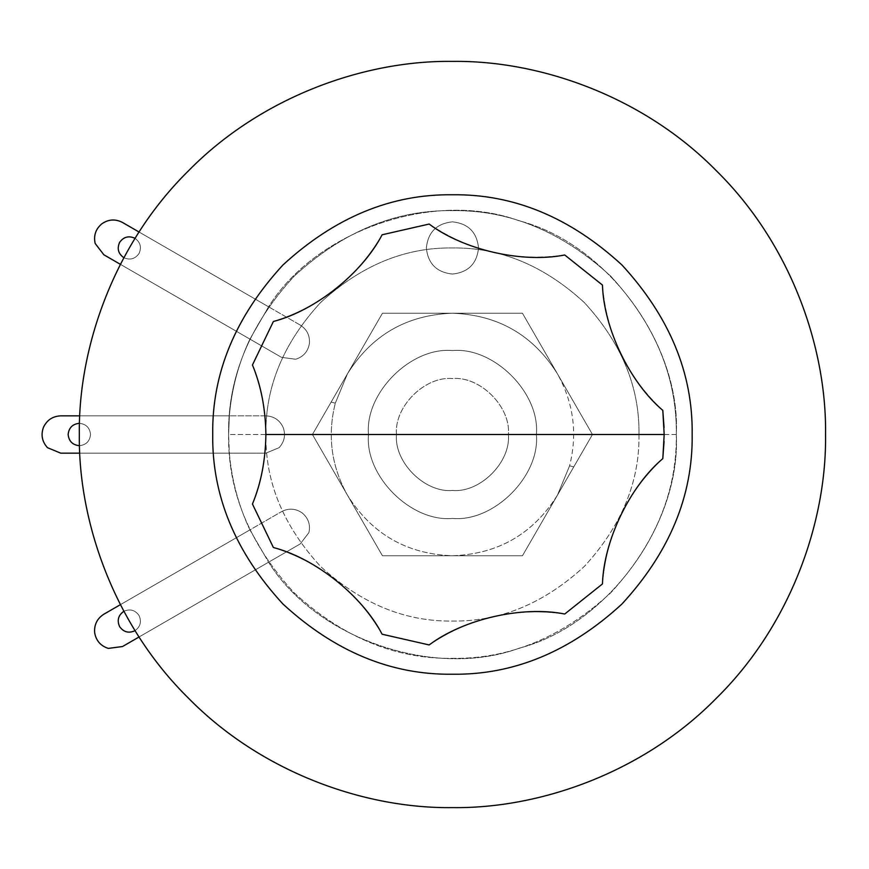 <?xml version="1.0" encoding="UTF-8"?>
<svg xmlns="http://www.w3.org/2000/svg" width="869" height="869" viewBox="0 0 869 869"><rect width="100%" height="100%" fill="white"/><g stroke="black" fill="none" stroke-linecap="round" stroke-linejoin="round"><path stroke-width="0.65" stroke-dasharray="4.34 3.26" d="M692.169 434.5C692.984 373.322 669.586 316.816 621.954 264.991C570.129 217.359 513.622 193.961 452.445 194.775C391.267 193.961 334.761 217.359 282.936 264.991C235.303 316.816 211.906 373.322 212.72 434.5C211.906 495.678 235.303 552.184 282.936 604.009C334.761 651.641 391.267 675.039 452.445 674.225C513.622 675.039 570.129 651.641 621.954 604.009C669.586 552.184 692.984 495.678 692.169 434.5C692.984 495.678 669.586 552.184 621.954 604.009C570.129 651.641 513.622 675.039 452.445 674.225C391.267 675.039 334.761 651.641 282.936 604.009C235.303 552.184 211.906 495.678 212.72 434.5C211.906 373.322 235.303 316.816 282.936 264.991C334.761 217.359 391.267 193.961 452.445 194.775C513.622 193.961 570.129 217.359 621.954 264.991C669.586 316.816 692.984 373.322 692.169 434.5M569.597 465.795L573.757 466.903L592.462 434.5L557.464 373.866C573.616 402.912 577.657 433.555 569.597 465.795L557.464 495.134L522.454 555.758L382.436 555.758L312.427 434.5L382.436 313.242L522.454 313.242L592.462 434.5L522.454 555.758L382.436 555.758L522.454 555.758L592.462 434.5L557.464 495.134L573.757 466.903L569.597 465.795C577.657 433.555 573.616 402.912 557.464 373.866L592.462 434.5L522.454 313.242L557.464 373.866L522.454 313.242L382.436 313.242L522.454 313.242L382.436 313.242L312.427 434.5L331.132 402.097L335.293 403.205L347.426 373.866L331.132 402.097L382.436 313.242L347.426 373.866C371.715 335.086 406.714 314.882 452.445 313.242C498.176 314.882 533.175 335.086 557.464 373.866C533.175 335.086 498.176 314.882 452.445 313.242C406.714 314.882 371.715 335.086 347.426 373.866L335.293 403.205L331.132 402.097L312.427 434.5L382.436 555.758L347.426 495.134C331.274 466.088 327.233 435.445 335.293 403.205C327.233 435.445 331.274 466.088 347.426 495.134L382.436 555.758L522.454 555.758L557.464 495.134C533.175 533.914 498.176 554.118 452.445 555.758C406.714 554.118 371.715 533.914 347.426 495.134C371.715 533.914 406.714 554.118 452.445 555.758C498.176 554.118 533.175 533.914 557.464 495.134L569.597 465.795M825.55 434.5C826.745 347.013 790.486 243.602 716.273 170.672C643.342 96.459 539.931 60.2 452.445 61.395C364.958 60.2 261.547 96.459 188.616 170.672C114.404 243.602 78.145 347.013 79.34 434.5C78.145 347.013 114.404 243.602 188.616 170.672C261.547 96.459 364.958 60.2 452.445 61.395C539.931 60.2 643.342 96.459 716.273 170.672C790.486 243.602 826.745 347.013 825.55 434.5C826.745 521.987 790.486 625.398 716.273 698.328C643.342 772.541 539.931 808.8 452.445 807.605C364.958 808.8 261.547 772.541 188.616 698.328C114.404 625.398 78.145 521.987 79.34 434.5C78.145 521.987 114.404 625.398 188.616 698.328C261.547 772.541 364.958 808.8 452.445 807.605C539.931 808.8 643.342 772.541 716.273 698.328C790.486 625.398 826.745 521.987 825.55 434.5M676.31 434.5C677.07 377.363 655.215 324.604 610.744 276.201C562.341 231.73 509.582 209.874 452.445 210.635C395.308 209.874 342.549 231.73 294.146 276.201C249.675 324.604 227.819 377.363 228.58 434.5L229.362 415.849C231.643 389.04 238.497 363.47 249.924 339.116L268.575 306.8C316.305 230.1 434.609 189.561 519.358 220.867C606.812 243.494 680.851 344.276 676.31 434.5L638.997 434.5C639.638 386.89 621.422 342.918 584.359 302.586C544.027 265.523 500.055 247.307 452.445 247.947C404.835 247.307 360.863 265.523 320.531 302.586C283.468 342.918 265.251 386.89 265.892 434.5L228.58 434.5C227.819 377.363 249.675 324.604 294.146 276.201C342.549 231.73 395.308 209.874 452.445 210.635C509.582 209.874 562.341 231.73 610.744 276.201C655.215 324.604 677.07 377.363 676.31 434.5C677.07 491.637 655.215 544.396 610.744 592.799C562.341 637.27 509.582 659.126 452.445 658.365C395.308 659.126 342.549 637.27 294.146 592.799C249.675 544.396 227.819 491.637 228.58 434.5L229.362 453.151L265.892 453.151L279.079 447.687C284.489 441.724 285.836 434.945 283.131 427.363C279.677 420.085 273.941 416.24 265.892 415.849C273.941 416.24 279.677 420.085 283.131 427.363C285.836 434.945 284.489 441.724 279.079 447.687C284.489 441.724 285.836 434.945 283.131 427.363C279.677 420.085 273.941 416.24 265.892 415.849L79.807 415.849L229.362 415.849L228.58 434.5L265.892 434.5C265.251 482.11 283.468 526.082 320.531 566.414C360.863 603.477 404.835 621.693 452.445 621.053C500.055 621.693 544.027 603.477 584.359 566.414C621.422 526.082 639.638 482.11 638.997 434.5L676.31 434.5C680.851 524.724 606.812 625.506 519.358 648.133C434.609 679.439 316.305 638.9 268.575 562.2L300.218 543.929L308.908 532.61C310.602 524.735 308.386 518.185 302.238 512.971C295.623 508.398 288.725 507.941 281.556 511.624C288.725 507.941 295.623 508.398 302.238 512.971C308.386 518.185 310.602 524.735 308.908 532.61C310.602 524.735 308.386 518.185 302.238 512.971C295.623 508.398 288.725 507.941 281.556 511.624L120.4 604.661L249.924 529.884L268.575 562.2L122.496 646.536L300.218 543.929L308.908 532.61L300.218 543.929L268.575 562.2L300.218 543.929L308.908 532.61C310.602 524.735 308.386 518.185 302.238 512.971C295.623 508.398 288.725 507.941 281.556 511.624L249.924 529.884C238.497 505.53 231.643 479.96 229.362 453.151L60.689 453.151L265.892 453.151L279.079 447.687L265.892 453.151L229.362 453.151L265.892 453.151L279.079 447.687C284.489 441.724 285.836 434.945 283.131 427.363C279.677 420.085 273.941 416.24 265.892 415.849L60.689 415.849C52.64 416.24 46.893 420.085 43.45 427.363C40.734 434.945 42.092 441.724 47.491 447.687L60.689 453.151L47.491 447.687C42.092 441.724 40.734 434.945 43.45 427.363C46.893 420.085 52.64 416.24 60.689 415.849L229.362 415.849C231.643 389.04 238.497 363.47 249.924 339.116L281.556 357.376L295.71 359.245C303.379 356.779 307.941 351.587 309.386 343.657C310.037 335.63 306.985 329.438 300.218 325.071C306.985 329.438 310.037 335.63 309.386 343.657C307.941 351.587 303.379 356.779 295.71 359.245C303.379 356.779 307.941 351.587 309.386 343.657C310.037 335.63 306.985 329.438 300.218 325.071L139.062 232.023L268.575 306.8L249.924 339.116L103.845 254.78L281.556 357.376L295.71 359.245L281.556 357.376L249.924 339.116L281.556 357.376L295.71 359.245C303.379 356.779 307.941 351.587 309.386 343.657C310.037 335.63 306.985 329.438 300.218 325.071L122.496 222.464C115.338 218.782 108.44 219.238 101.814 223.822C95.677 229.036 93.45 235.575 95.155 243.45L103.845 254.78L95.155 243.45C93.45 235.575 95.677 229.036 101.814 223.822C108.44 219.238 115.338 218.782 122.496 222.464L268.575 306.8C316.305 230.1 434.609 189.561 519.358 220.867C606.812 243.494 680.851 344.276 676.31 434.5C677.07 491.637 655.215 544.396 610.744 592.799C562.341 637.27 509.582 659.126 452.445 658.365C395.308 659.126 342.549 637.27 294.146 592.799C249.675 544.396 227.819 491.637 228.58 434.5L229.362 453.151C231.643 479.96 238.497 505.53 249.924 529.884L103.845 614.22C97.078 618.587 94.015 624.789 94.678 632.817C96.122 640.735 100.674 645.939 108.343 648.404L122.496 646.536L108.343 648.404C100.674 645.939 96.122 640.735 94.678 632.817C94.015 624.789 97.078 618.587 103.845 614.22L249.924 529.884L268.575 562.2C316.305 638.9 434.609 679.439 519.358 648.133C606.812 625.506 680.851 524.724 676.31 434.5M508.408 434.5L536.39 434.5C540.149 392.962 493.983 346.796 452.445 350.555C410.907 346.796 364.741 392.962 368.499 434.5L396.481 434.5C393.972 406.811 424.756 376.027 452.445 378.536C480.133 376.027 510.918 406.811 508.408 434.5C510.918 462.189 480.133 492.973 452.445 490.464C424.756 492.973 393.972 462.189 396.481 434.5L368.499 434.5C364.741 392.962 410.907 346.796 452.445 350.555C493.983 346.796 540.149 392.962 536.39 434.5C540.149 392.962 493.983 346.796 452.445 350.555C410.907 346.796 364.741 392.962 368.499 434.5C364.741 476.038 410.907 522.204 452.445 518.445C493.983 522.204 540.149 476.038 536.39 434.5C540.149 476.038 493.983 522.204 452.445 518.445C410.907 522.204 364.741 476.038 368.499 434.5C364.741 476.038 410.907 522.204 452.445 518.445C493.983 522.204 540.149 476.038 536.39 434.5L508.408 434.5C510.918 406.811 480.133 376.027 452.445 378.536C424.756 376.027 393.972 406.811 396.481 434.5C393.972 462.189 424.756 492.973 452.445 490.464C480.133 492.973 510.918 462.189 508.408 434.5M123.735 257.637C118.238 253.65 116.87 248.556 119.629 242.353C123.626 236.857 128.721 235.499 134.923 238.258C140.409 242.245 141.777 247.339 139.018 253.542C141.777 247.339 140.409 242.245 134.923 238.258C140.409 242.245 141.777 247.339 139.018 253.542C135.032 259.038 129.926 260.396 123.735 257.637C129.926 260.396 135.032 259.038 139.018 253.542C135.032 259.038 129.926 260.396 123.735 257.637C129.926 260.396 135.032 259.038 139.018 253.542C141.777 247.339 140.409 242.245 134.923 238.258C128.721 235.499 123.626 236.857 119.629 242.353C116.87 248.556 118.238 253.65 123.735 257.637M79.34 445.688C72.594 444.982 68.857 441.246 68.151 434.5C68.857 427.754 72.594 424.018 79.34 423.312C86.085 424.018 89.822 427.754 90.528 434.5C89.822 427.754 86.085 424.018 79.34 423.312C86.085 424.018 89.822 427.754 90.528 434.5C89.822 441.246 86.085 444.982 79.34 445.688C86.085 444.982 89.822 441.246 90.528 434.5C89.822 441.246 86.085 444.982 79.34 445.688C86.085 444.982 89.822 441.246 90.528 434.5C89.822 427.754 86.085 424.018 79.34 423.312C72.594 424.018 68.857 427.754 68.151 434.5C68.857 441.246 72.594 444.982 79.34 445.688M134.923 630.742C128.721 633.501 123.626 632.143 119.629 626.647C116.87 620.444 118.238 615.35 123.735 611.363C129.926 608.604 135.032 609.962 139.018 615.458C135.032 609.962 129.926 608.604 123.735 611.363C129.926 608.604 135.032 609.962 139.018 615.458C141.777 621.661 140.409 626.755 134.923 630.742C140.409 626.755 141.777 621.661 139.018 615.458C141.777 621.661 140.409 626.755 134.923 630.742C140.409 626.755 141.777 621.661 139.018 615.458C135.032 609.962 129.926 608.604 123.735 611.363C118.238 615.35 116.87 620.444 119.629 626.647C123.626 632.143 128.721 633.501 134.923 630.742M426.331 247.947C427.993 232.197 436.694 223.496 452.445 221.834C468.195 223.496 476.896 232.197 478.558 247.947C476.896 232.197 468.195 223.496 452.445 221.834C436.694 223.496 427.993 232.197 426.331 247.947C427.993 263.698 436.694 272.399 452.445 274.061C468.195 272.399 476.896 263.698 478.558 247.947C476.896 263.698 468.195 272.399 452.445 274.061C436.694 272.399 427.993 263.698 426.331 247.947C427.993 263.698 436.694 272.399 452.445 274.061C468.195 272.399 476.896 263.698 478.558 247.947C476.896 232.197 468.195 223.496 452.445 221.834C436.694 223.496 427.993 232.197 426.331 247.947C427.993 232.197 436.694 223.496 452.445 221.834C468.195 223.496 476.896 232.197 478.558 247.947C476.896 263.698 468.195 272.399 452.445 274.061C436.694 272.399 427.993 263.698 426.331 247.947M139.062 636.977L268.575 562.2L139.062 636.977M79.807 453.151L229.362 453.151L79.807 453.151M120.4 264.339L249.924 339.116L120.4 264.339M265.892 434.5C265.251 386.89 283.468 342.918 320.531 302.586C360.863 265.523 404.835 247.307 452.445 247.947C500.055 247.307 544.027 265.523 584.359 302.586C621.422 342.918 639.638 386.89 638.997 434.5C639.638 482.11 621.422 526.082 584.359 566.414C544.027 603.477 500.055 621.693 452.445 621.053C404.835 621.693 360.863 603.477 320.531 566.414C283.468 526.082 265.251 482.11 265.892 434.5M536.39 434.5C540.149 476.038 493.983 522.204 452.445 518.445C410.907 522.204 364.741 476.038 368.499 434.5C364.741 392.962 410.907 346.796 452.445 350.555C493.983 346.796 540.149 392.962 536.39 434.5M382.11 234.782C356.985 277.624 320.748 306.529 273.387 321.487L252.445 364.969C270.281 411.319 270.281 457.681 252.445 504.031L273.387 547.513C320.748 562.471 356.985 591.376 382.11 634.218L429.156 644.95C470.39 617.262 515.578 606.942 564.741 614.014L602.467 583.925C606.519 534.424 626.625 492.658 662.808 458.626L662.808 458.626C626.625 492.658 606.519 534.424 602.467 583.925L564.741 614.014C515.578 606.942 470.39 617.262 429.156 644.95L382.11 634.218C356.985 591.376 320.748 562.471 273.387 547.513L252.445 504.031C270.281 457.681 270.281 411.319 252.445 364.969L273.387 321.487C320.748 306.529 356.985 277.624 382.11 234.782L429.156 224.05L382.11 234.782M564.741 254.986C515.578 262.058 470.39 251.738 429.156 224.05C470.39 251.738 515.578 262.058 564.741 254.986L602.467 285.075L564.741 254.986M662.808 410.374C626.625 376.342 606.519 334.576 602.467 285.075C606.519 334.576 626.625 376.342 662.808 410.374L662.808 410.461M664.177 434.5L664.068 427.591"/><path stroke-width="1.3" d="M212.72 434.5C211.906 373.322 235.303 316.816 282.936 264.991C334.761 217.359 391.267 193.961 452.445 194.775C513.622 193.961 570.129 217.359 621.954 264.991C669.586 316.816 692.984 373.322 692.169 434.5C692.984 373.322 669.586 316.816 621.954 264.991C570.129 217.359 513.622 193.961 452.445 194.775C391.267 193.961 334.761 217.359 282.936 264.991C235.303 316.816 211.906 373.322 212.72 434.5C211.906 495.678 235.303 552.184 282.936 604.009C334.761 651.641 391.267 675.039 452.445 674.225C513.622 675.039 570.129 651.641 621.954 604.009C669.586 552.184 692.984 495.678 692.169 434.5C692.984 495.678 669.586 552.184 621.954 604.009C570.129 651.641 513.622 675.039 452.445 674.225C391.267 675.039 334.761 651.641 282.936 604.009C235.303 552.184 211.906 495.678 212.72 434.5M265.892 434.5L664.177 434.5L662.808 410.374C629.775 382.436 603.705 328.276 602.467 285.075L564.741 254.986C522.312 263.405 463.677 250 429.156 224.05L382.11 234.782C362.177 273.257 315.251 310.646 273.387 321.487L252.445 364.969C261.015 385.575 265.501 408.745 265.892 434.5C265.501 408.745 261.015 385.575 252.445 364.969L273.387 321.487C315.251 310.646 362.177 273.257 382.11 234.782L429.156 224.05C463.677 250 522.312 263.405 564.741 254.986L602.467 285.075C603.705 328.276 629.775 382.436 662.808 410.374L664.177 434.5L662.808 458.626C629.808 486.531 603.705 540.681 602.467 583.925L564.741 614.014C522.378 605.606 463.731 618.956 429.156 644.95L382.11 634.218C362.221 595.819 315.338 558.387 273.387 547.513L252.445 504.031C261.004 483.468 265.49 460.298 265.892 434.5C265.49 460.298 261.004 483.468 252.445 504.031L273.387 547.513C315.338 558.387 362.221 595.819 382.11 634.218L429.156 644.95C463.731 618.956 522.378 605.606 564.741 614.014L602.467 583.925C603.705 540.681 629.808 486.531 662.808 458.626L664.177 434.5L265.892 434.5M79.34 434.5C78.145 347.013 114.404 243.602 188.616 170.672C261.547 96.459 364.958 60.2 452.445 61.395C539.931 60.2 643.342 96.459 716.273 170.672C790.486 243.602 826.745 347.013 825.55 434.5C826.745 347.013 790.486 243.602 716.273 170.672C643.342 96.459 539.931 60.2 452.445 61.395C364.958 60.2 261.547 96.459 188.616 170.672C114.404 243.602 78.145 347.013 79.34 434.5C78.145 521.987 114.404 625.398 188.616 698.328C261.547 772.541 364.958 808.8 452.445 807.605C539.931 808.8 643.342 772.541 716.273 698.328C790.486 625.398 826.745 521.987 825.55 434.5C826.745 521.987 790.486 625.398 716.273 698.328C643.342 772.541 539.931 808.8 452.445 807.605C364.958 808.8 261.547 772.541 188.616 698.328C114.404 625.398 78.145 521.987 79.34 434.5M95.155 243.45C93.45 235.575 95.677 229.036 101.814 223.822C108.44 219.238 115.338 218.782 122.496 222.464L139.062 232.023L122.496 222.464C115.338 218.782 108.44 219.238 101.814 223.822C95.677 229.036 93.45 235.575 95.155 243.45L103.845 254.78L120.4 264.339L103.845 254.78L95.155 243.45M47.491 447.687C42.092 441.724 40.734 434.945 43.45 427.363C46.893 420.085 52.64 416.24 60.689 415.849L79.807 415.849L60.689 415.849C52.64 416.24 46.893 420.085 43.45 427.363C40.734 434.945 42.092 441.724 47.491 447.687L60.689 453.151L79.807 453.151L60.689 453.151L47.491 447.687M108.343 648.404C100.674 645.939 96.122 640.735 94.678 632.817C94.015 624.789 97.078 618.587 103.845 614.22L120.4 604.661L103.845 614.22C97.078 618.587 94.015 624.789 94.678 632.817C96.122 640.735 100.674 645.939 108.343 648.404L122.496 646.536L139.062 636.977L122.496 646.536L108.343 648.404M134.923 238.258C128.721 235.499 123.626 236.857 119.629 242.353C116.87 248.556 118.238 253.65 123.735 257.637L123.735 257.637C118.238 253.65 116.87 248.556 119.629 242.353C123.626 236.857 128.721 235.499 134.923 238.258L134.923 238.258M79.34 423.312C72.594 424.018 68.857 427.754 68.151 434.5C68.857 441.246 72.594 444.982 79.34 445.688L79.34 445.688C72.594 444.982 68.857 441.246 68.151 434.5C68.857 427.754 72.594 424.018 79.34 423.312L79.34 423.312M123.735 611.363C118.238 615.35 116.87 620.444 119.629 626.647C123.626 632.143 128.721 633.501 134.923 630.742L134.923 630.742C128.721 633.501 123.626 632.143 119.629 626.647C116.87 620.444 118.238 615.35 123.735 611.363L123.735 611.363M662.808 458.539L664.068 441.409L662.808 458.539M664.068 427.591L662.808 410.374M662.808 410.461L664.177 434.5"/></g></svg>
